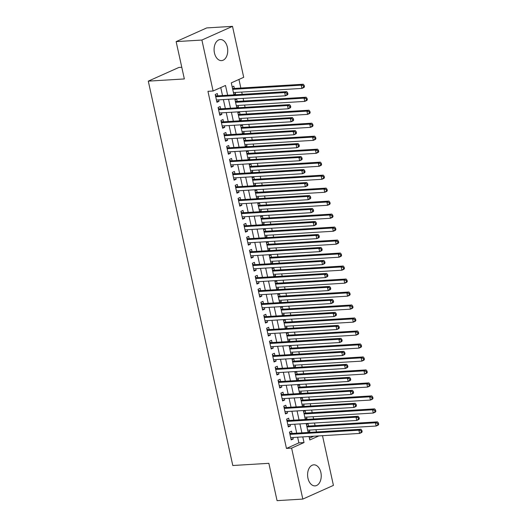 <?xml version="1.0" encoding="UTF-8"?>
<svg xmlns="http://www.w3.org/2000/svg" width="527" height="527" viewBox="0 0 527 527"><rect width="100%" height="100%" fill="white"/><g stroke="black" fill="none" stroke-linecap="round" stroke-linejoin="round"><path stroke-width="0.79" d="M307.959 478.239A10.547 6.811 -93.5 0 1 313.769 464.834A10.547 6.811 -93.5 0 1 320.864 472.469A10.547 6.811 -93.5 0 1 315.054 485.881A10.547 6.811 -93.5 0 1 307.959 478.239M214.456 52.963A10.547 6.811 -93.5 0 1 220.266 39.551A10.547 6.811 -93.5 0 1 227.361 47.193A10.547 6.811 -93.5 0 1 221.551 60.605A10.547 6.811 -93.5 0 1 214.456 52.963M181.775 67.272L178.897 67.443L148.285 81.138L232.796 465.512L268.856 463.319L277.064 500.65L302.821 499.082L291.615 448.115L304.02 442.561L302.775 436.89M148.285 81.138L184.345 78.945L176.137 41.613L206.742 27.918L232.499 26.35L243.705 77.317L231.294 82.871L233.929 94.853M316.463 431.969L315.963 429.696M315.074 425.658L314.494 423.023M313.605 418.985L313.104 416.712M312.215 412.674L311.635 410.032M310.752 406.001L310.251 403.722M309.362 399.69L308.782 397.048M307.893 393.01L307.393 390.738M306.51 386.706L305.93 384.064M305.041 380.026L304.54 377.754M303.651 373.715L303.071 371.08M302.182 367.042L301.688 364.77M300.798 360.731L300.219 358.09M299.329 354.058L298.829 351.779M297.939 347.748L297.36 345.106M296.477 341.074L295.976 338.795M295.087 334.764L294.507 332.122M293.618 328.084L293.117 325.811M292.235 321.773L291.655 319.138M290.766 315.1L290.265 312.827M289.376 308.789L288.796 306.147M287.907 302.116L287.413 299.837M286.523 295.805L285.944 293.164M285.054 289.132L284.554 286.853M283.664 282.821L283.085 280.18M282.202 276.141L281.701 273.869M280.812 269.831L280.232 267.196M279.343 263.157L278.842 260.885M277.96 256.847L277.38 254.205M276.491 250.173L275.99 247.894M275.101 243.863L274.521 241.221M273.632 237.19L273.131 234.91M272.248 230.879L271.668 228.237M270.779 224.199L270.279 221.926M269.389 217.888L268.81 215.253M267.927 211.215L267.426 208.942M266.537 204.904L265.957 202.263M265.068 198.231L264.567 195.952M263.684 191.92L263.098 189.279M262.215 185.247L261.715 182.968M260.825 178.936L260.246 176.295M259.356 172.257L258.856 169.984M257.973 165.946L257.393 163.311M256.504 159.273L256.003 157M255.114 152.962L254.534 150.32M253.652 146.289L253.151 144.016M252.262 139.978L251.682 137.336M250.793 133.305L250.292 131.025M249.409 126.994L248.823 124.352M247.94 120.314L247.44 118.041M246.55 114.003L245.971 111.368M245.081 107.33L244.581 105.057M243.698 101.019L243.118 98.384M242.229 94.346L241.728 92.073M240.839 88.035L238.955 79.445M322.498 435.691L333.426 485.387L302.821 499.082M292.03 433.457L291.53 431.185L289.461 432.107L291.174 439.9L293.243 438.978L292.913 437.489M289.171 420.474L288.671 418.201L286.602 419.123L288.322 426.916L290.384 425.987L290.061 424.505M286.319 407.483L285.818 405.21L283.75 406.139L285.463 413.932L287.531 413.003L287.208 411.521M283.46 394.499L282.966 392.226L280.898 393.155L282.61 400.942L284.679 400.019L284.349 398.537M280.608 381.515L280.107 379.242L278.039 380.165L279.751 387.958L281.82 387.035L281.497 385.553M277.755 368.531L277.255 366.258L275.186 367.181L276.899 374.974L278.967 374.045L278.638 372.563M274.896 355.541L274.396 353.274L272.327 354.197L274.047 361.99L276.108 361.061L275.786 359.579M272.044 342.557L271.543 340.284L269.475 341.213L271.188 348.999L273.256 348.077L272.933 346.595M269.185 329.573L268.691 327.3L266.622 328.222L268.335 336.015L270.404 335.093L270.074 333.611M266.333 316.589L265.832 314.316L263.763 315.238L265.476 323.031L267.545 322.109L267.222 320.62M263.48 303.605L262.98 301.332L260.911 302.254L262.624 310.047L264.692 309.118L264.363 307.636M260.621 290.614L260.121 288.341L258.052 289.27L259.765 297.063L261.833 296.134L261.511 294.652M257.769 277.63L257.268 275.357L255.2 276.286L256.912 284.073L258.981 283.151L258.652 281.668M254.91 264.646L254.416 262.374L252.347 263.296L254.06 271.089L256.129 270.167L255.799 268.678M252.058 251.662L251.557 249.39L249.488 250.312L251.201 258.105L253.27 257.176L252.947 255.694M249.205 238.672L248.704 236.399L246.636 237.328L248.349 245.121L250.417 244.192L250.088 242.71M246.346 225.688L245.845 223.415L243.777 224.344L245.49 232.13L247.558 231.208L247.235 229.726M243.494 212.704L242.993 210.431L240.925 211.353L242.637 219.146L244.706 218.224L244.376 216.735M240.635 199.72L240.141 197.447L238.072 198.369L239.785 206.162L241.853 205.234L241.524 203.751M237.782 186.729L237.282 184.457L235.213 185.385L236.926 193.178L238.994 192.25L238.672 190.767M234.93 173.745L234.429 171.473L232.361 172.401L234.074 180.188L236.142 179.266L235.813 177.783M232.071 160.761L231.57 158.489L229.502 159.411L231.215 167.204L233.283 166.282L232.96 164.793M229.219 147.777L228.718 145.505L226.65 146.427L228.362 154.22L230.431 153.291L230.101 151.809M226.36 134.787L225.866 132.514L223.797 133.443L225.51 141.236L227.578 140.307L227.249 138.825M223.507 121.803L223.007 119.53L220.938 120.459L222.651 128.245L224.719 127.323L224.397 125.841M220.655 108.819L220.154 106.546L218.086 107.468L219.799 115.261L221.867 114.339L221.538 112.85M233.757 94.056L235.556 93.951L235.226 92.469M234.344 88.431L233.843 86.158L232.183 86.902M236.61 107.047L238.408 106.935L238.085 105.453M237.196 101.415L236.695 99.142L235.035 99.886M239.469 120.031L241.267 119.919L240.938 118.437M240.048 114.405L239.554 112.132L237.894 112.87M242.321 133.015L244.12 132.909L243.79 131.421M242.907 127.389L242.407 125.116L240.747 125.854M245.18 145.999L246.972 145.893L246.649 144.411M245.76 140.373L245.259 138.1L243.606 138.845M248.033 158.989L249.831 158.877L249.502 157.395M248.619 153.357L248.118 151.084L246.458 151.829M250.885 171.973L252.683 171.861L252.361 170.379M251.471 166.341L250.971 164.075L249.311 164.813M253.744 184.957L255.542 184.852L255.213 183.363M254.324 179.332L253.83 177.059L252.169 177.797M256.596 197.941L258.395 197.836L258.072 196.354M257.183 192.315L256.682 190.043L255.022 190.787M259.455 210.932L261.247 210.82L260.924 209.338M260.035 205.299L259.534 203.027L257.881 203.771M262.308 223.916L264.106 223.804L263.777 222.322M262.894 218.283L262.393 216.011L260.733 216.755M265.16 236.9L266.958 236.788L266.636 235.305M265.746 231.274L265.246 229.001L263.586 229.739M268.019 249.884L269.817 249.778L269.488 248.289M268.599 244.258L268.105 241.985L266.445 242.73M270.871 262.874L272.67 262.762L272.347 261.28M271.458 257.242L270.957 254.969L269.297 255.714M273.73 275.858L275.522 275.746L275.199 274.264M274.31 270.226L273.809 267.953L272.156 268.698M276.583 288.842L278.381 288.73L278.052 287.248M277.169 283.216L276.668 280.944L275.008 281.681M279.435 301.826L281.234 301.721L280.911 300.232M280.021 296.2L279.521 293.928L277.861 294.672M282.294 314.817L284.093 314.705L283.763 313.222M282.874 309.184L282.38 306.912L280.72 307.656M285.147 327.801L286.945 327.689L286.622 326.206M285.733 322.168L285.232 319.896L283.572 320.64M288.005 340.785L289.797 340.673L289.475 339.19M288.585 335.159L288.085 332.886L286.431 333.624M290.858 353.769L292.656 353.663L292.327 352.174M291.444 348.143L290.944 345.87L289.283 346.614M293.71 366.752L295.509 366.647L295.186 365.165M294.297 361.127L293.796 358.854L292.142 359.598M296.569 379.743L298.368 379.631L298.038 378.149M297.156 374.111L296.655 371.838L294.995 372.582M299.422 392.727L301.22 392.615L300.897 391.133M300.008 387.101L299.507 384.829L297.847 385.566M302.281 405.711L304.079 405.606L303.75 404.117M302.86 400.085L302.36 397.813L300.706 398.55M305.133 418.695L306.931 418.59L306.602 417.107M305.719 413.069L305.219 410.796L303.559 411.541M309.415 438.161L313.736 436.224M233.896 94.689L235.556 93.951M236.748 107.679L238.408 106.935M239.607 120.663L241.267 119.919M242.46 133.647L244.12 132.909M245.318 146.631L246.972 145.893M248.171 159.622L249.831 158.877M251.023 172.606L252.683 171.861M253.882 185.59L255.542 184.852M256.735 198.574L258.395 197.836M259.594 211.564L261.247 210.82M262.446 224.548L264.106 223.804M265.305 237.532L266.958 236.788M268.157 250.516L269.817 249.778M271.01 263.507L272.67 262.762M273.869 276.491L275.522 275.746M276.721 289.475L278.381 288.73M279.58 302.458L281.234 301.721M282.432 315.449L284.093 314.705M285.285 328.433L286.945 327.689M288.144 341.417L289.797 340.673M290.996 354.401L292.656 353.663M293.855 367.385L295.509 366.647M296.708 380.375L298.368 379.631M299.56 393.359L301.22 392.615M302.419 406.343L304.079 405.606M305.271 419.327L306.931 418.59M306.418 424.525L308.071 423.78L308.572 426.053M308.13 432.318L309.784 431.573L309.461 430.091M227.657 95.235L225.503 85.46L213.099 91.013L207.948 91.323L286.464 448.431L298.868 442.878L297.623 437.206M296.734 433.168L294.764 424.222M293.882 420.184L291.912 411.238M291.023 407.2L289.059 398.247M288.17 394.216L286.201 385.263M285.318 381.225L283.348 372.279M282.459 368.241L280.489 359.295M279.606 355.257L277.637 346.305M276.747 342.273L274.784 333.321M273.895 329.289L271.925 320.337M271.043 316.299L269.073 307.353M268.184 303.315L266.214 294.362M265.331 290.331L263.362 281.378M262.472 277.347L260.509 268.395M259.62 264.356L257.65 255.411M256.768 251.372L254.798 242.42M253.909 238.388L251.939 229.436M251.056 225.404L249.087 216.452M248.197 212.414L246.234 203.468M245.345 199.43L243.375 190.478M242.492 186.446L240.523 177.494M239.633 173.462L237.664 164.51M236.781 160.471L234.811 151.526M233.922 147.488L231.959 138.535M231.07 134.504L229.1 125.551M228.211 121.52L226.248 112.567M225.358 108.529L223.389 99.583M222.506 95.545L220.754 87.587M217.796 95.835L217.295 93.562L215.227 94.485L216.94 102.278L219.008 101.349L218.685 99.866M176.137 41.613L201.894 40.045L232.499 26.35M286.464 448.431L291.615 448.115M213.099 91.013L201.894 40.045M301.885 432.858L299.916 423.906M299.033 419.874L297.063 410.922M296.174 406.884L294.211 397.938M293.322 393.9L291.352 384.947M290.469 380.916L288.5 371.963M287.61 367.932L285.641 358.979M284.758 354.941L282.788 345.995M281.899 341.957L279.936 333.005M279.046 328.973L277.077 320.021M276.194 315.989L274.224 307.037M273.335 302.999L271.365 294.053M270.483 290.015L268.513 281.069M267.624 277.031L265.661 268.078M264.771 264.047L262.802 255.094M261.912 251.056L259.949 242.11M259.06 238.072L257.09 229.126M256.208 225.088L254.238 216.136M253.349 212.104L251.386 203.152M250.496 199.12L248.527 190.168M247.637 186.13L245.674 177.184M244.785 173.146L242.815 164.193M241.933 160.162L239.963 151.209M239.074 147.178L237.11 138.226M236.221 134.187L234.251 125.242M233.362 121.203L231.399 112.251M230.51 108.219L228.54 99.267M309.053 436.508L309.81 439.973L318.888 435.915M234.818 98.885L236.788 107.837M237.67 111.869L239.64 120.821M240.529 124.859L242.499 133.805M243.382 137.843L245.351 146.796M246.241 150.827L248.204 159.78M249.093 163.811L251.063 172.764M251.946 176.802L253.915 185.748M254.804 189.786L256.774 198.738M257.657 202.77L259.627 211.722M260.516 215.754L262.479 224.706M263.368 228.744L265.338 237.69M266.227 241.728L268.19 250.681M269.08 254.712L271.049 263.665M271.932 267.696L273.902 276.649M274.791 280.687L276.754 289.633M277.643 293.671L279.613 302.617M280.502 306.655L282.465 315.607M283.355 319.639L285.324 328.591M286.207 332.623L288.177 341.575M289.066 345.613L291.029 354.559M291.918 358.597L293.888 367.55M294.777 371.581L296.741 380.534M297.63 384.565L299.599 393.517M300.482 397.556L302.452 406.501M303.341 410.54L305.304 419.492M306.194 423.524L308.163 432.476M298.868 442.878L304.02 442.561M216.768 101.487L219.008 101.349M307.985 431.685L309.784 431.573M219.621 114.471L221.867 114.339M222.48 127.462L224.719 127.323M225.332 140.445L227.578 140.307M228.191 153.429L230.431 153.291M231.043 166.413L233.283 166.282M233.902 179.404L236.142 179.266M236.755 192.388L238.994 192.25M239.607 205.372L241.853 205.234M242.466 218.356L244.706 218.224M245.318 231.346L247.558 231.208M248.177 244.33L250.417 244.192M251.03 257.314L253.27 257.176M253.882 270.298L256.129 270.167M256.741 283.289L258.981 283.151M259.594 296.273L261.833 296.134M262.453 309.257L264.692 309.118M265.305 322.241L267.545 322.109M268.157 335.225L270.404 335.093M271.016 348.215L273.256 348.077M273.869 361.199L276.108 361.061M276.728 374.183L278.967 374.045M279.58 387.167L281.82 387.035M282.432 400.158L284.679 400.019M285.291 413.142L287.531 413.003M288.144 426.126L290.384 425.987M291.003 439.11L293.243 438.978M287.94 94.109L287.65 92.811L286.826 93.18L287.11 94.478L287.94 94.109L287.432 94.886L285.364 95.809L216.445 100.005M287.11 94.478L285.364 95.809L284.652 92.561L286.721 91.639L216.972 95.881A1.35 1.001 -114.1 0 1 216.571 95.815L215.418 95.354M215.727 96.757L284.652 92.561L286.826 93.18M287.65 92.811L286.721 91.639M233.428 92.574L301.912 88.411L301.194 85.163L303.262 84.234L233.514 88.483A1.35 1.001 65.9 0 1 233.112 88.411L232.46 88.147M303.368 85.776L303.657 87.074L304.481 86.705L304.198 85.407L303.368 85.776L301.194 85.163L232.717 89.326M304.481 86.705L303.974 87.482L301.912 88.411L303.657 87.074M303.262 84.234L304.198 85.407M290.792 107.093L290.509 105.795L289.679 106.164L289.962 107.462L290.792 107.093L290.285 107.87L288.216 108.793L219.298 112.989M289.962 107.462L288.216 108.793L287.505 105.552L289.573 104.623L219.825 108.872A1.35 1.001 -114.1 0 1 219.423 108.799L218.277 108.338M218.586 109.741L287.505 105.552L289.679 106.164M290.509 105.795L289.573 104.623M293.644 120.077L293.361 118.779L292.538 119.148L292.821 120.446L293.644 120.077L293.144 120.854L291.075 121.783L222.15 125.973M292.821 120.446L291.075 121.783L290.364 118.535L292.426 117.607L222.684 121.856A1.35 1.001 -114.1 0 1 222.275 121.783L221.129 121.322M221.439 122.732L290.364 118.535L292.538 119.148M293.361 118.779L292.426 117.607M296.503 133.061L296.22 131.763L295.39 132.132L295.673 133.436L296.503 133.061L295.996 133.838L293.928 134.767L225.009 138.963M295.673 133.436L293.928 134.767L293.216 131.519L295.285 130.597L225.536 134.84A1.35 1.001 -114.1 0 1 225.134 134.767L223.982 134.306M224.291 135.716L293.216 131.519L295.39 132.132M296.22 131.763L295.285 130.597M299.356 146.051L299.072 144.754L298.242 145.123L298.532 146.42L299.356 146.051L298.855 146.829L296.787 147.751L227.862 151.947M298.532 146.42L296.787 147.751L296.069 144.503L298.137 143.581L228.395 147.823A1.35 1.001 -114.1 0 1 227.987 147.758L226.841 147.296M227.15 148.7L296.069 144.503L298.242 145.123M299.072 144.754L298.137 143.581M236.287 105.558L304.764 101.395L304.053 98.147L306.121 97.225L236.373 101.467A1.35 1.001 65.9 0 1 235.964 101.395L235.312 101.131M306.227 98.76L306.51 100.058L307.333 99.689L307.05 98.391L306.227 98.76L304.053 98.147L235.569 102.317M307.333 99.689L306.833 100.466L304.764 101.395L306.51 100.058M306.121 97.225L307.05 98.391M239.139 118.549L307.616 114.379L306.905 111.131L308.974 110.209L239.225 114.451A1.35 1.001 65.9 0 1 238.823 114.379L238.164 114.122M309.079 111.75L309.362 113.048L310.192 112.679L309.909 111.375L309.079 111.75L306.905 111.131L238.428 115.301M310.192 112.679L309.685 113.457L307.616 114.379L309.362 113.048M308.974 110.209L309.909 111.375M241.998 131.533L310.475 127.363L309.757 124.115L311.826 123.193L242.084 127.435A1.35 1.001 65.9 0 1 241.676 127.369L241.023 127.106M311.931 124.734L312.221 126.032L313.045 125.663L312.761 124.365L311.931 124.734L309.757 124.115L241.28 128.285M313.045 125.663L312.544 126.44L310.475 127.363L312.221 126.032M311.826 123.193L312.761 124.365M244.851 144.517L313.328 140.353L312.616 137.106L314.685 136.177L244.936 140.426A1.35 1.001 65.9 0 1 244.535 140.353L243.876 140.09M314.79 137.718L315.074 139.016L315.904 138.647L315.614 137.349L314.79 137.718L312.616 137.106L244.139 141.269M315.904 138.647L315.396 139.424L313.328 140.353L315.074 139.016M314.685 136.177L315.614 137.349M302.215 159.035L301.925 157.738L301.101 158.107L301.385 159.404L302.215 159.035L301.707 159.813L299.639 160.735L230.721 164.931M301.385 159.404L299.639 160.735L298.928 157.494L300.996 156.565L231.248 160.814A1.35 1.001 -114.1 0 1 230.846 160.742L229.693 160.28M230.003 161.684L298.928 157.494L301.101 158.107M301.925 157.738L300.996 156.565M247.703 157.501L316.187 153.337L315.469 150.09L317.537 149.161L247.795 153.41A1.35 1.001 65.9 0 1 247.387 153.337L246.735 153.074M317.643 150.702L317.933 152L318.756 151.631L318.473 150.333L317.643 150.702L315.469 150.09L246.992 154.259M318.756 151.631L318.249 152.408L316.187 153.337L317.933 152M317.537 149.161L318.473 150.333M305.067 172.019L304.784 170.722L303.954 171.091L304.237 172.388L305.067 172.019L304.56 172.797L302.498 173.726L233.573 177.915M304.237 172.388L302.498 173.726L301.78 170.478L303.848 169.549L234.1 173.798A1.35 1.001 -114.1 0 1 233.698 173.726L232.552 173.264M232.862 174.674L301.78 170.478L303.954 171.091M304.784 170.722L303.848 169.549M250.562 170.491L319.039 166.321L318.328 163.074L320.396 162.151L250.648 166.394A1.35 1.001 65.9 0 1 250.239 166.321L249.587 166.064M320.502 163.693L320.785 164.991L321.615 164.615L321.325 163.317L320.502 163.693L318.328 163.074L249.851 167.243M321.615 164.615L321.108 165.399L319.039 166.321L320.785 164.991M320.396 162.151L321.325 163.317M307.92 185.003L307.636 183.706L306.813 184.075L307.096 185.379L307.92 185.003L307.419 185.781L305.35 186.71L236.425 190.906M307.096 185.379L305.35 186.71L304.639 183.462L306.701 182.54L236.959 186.782A1.35 1.001 -114.1 0 1 236.551 186.71L235.404 186.248M235.714 187.658L304.639 183.462L306.813 184.075M307.636 183.706L306.701 182.54M253.415 183.475L321.892 179.305L321.18 176.058L323.249 175.135L253.5 179.378A1.35 1.001 65.9 0 1 253.098 179.312L252.44 179.048M323.354 176.677L323.637 177.974L324.467 177.606L324.184 176.308L323.354 176.677L321.18 176.058L252.703 180.227M324.467 177.606L323.96 178.383L321.892 179.305L323.637 177.974M323.249 175.135L324.184 176.308M310.778 197.994L310.495 196.69L309.665 197.065L309.948 198.363L310.778 197.994L310.271 198.771L308.203 199.693L239.284 203.89M309.948 198.363L308.203 199.693L307.491 196.446L309.56 195.524L239.811 199.766A1.35 1.001 -114.1 0 1 239.41 199.7L238.263 199.239M238.566 200.642L307.491 196.446L309.665 197.065M310.495 196.69L309.56 195.524M256.274 196.459L324.751 192.289L324.033 189.048L326.101 188.119L256.359 192.368A1.35 1.001 65.9 0 1 255.951 192.296L255.299 192.032M326.206 189.661L326.496 190.958L327.32 190.59L327.036 189.292L326.206 189.661L324.033 189.048L255.555 193.211M327.32 190.59L326.819 191.367L324.751 192.289L326.496 190.958M326.101 188.119L327.036 189.292M313.631 210.978L313.348 209.68L312.518 210.049L312.807 211.347L313.631 210.978L313.13 211.755L311.062 212.677L242.137 216.874M312.807 211.347L311.062 212.677L310.344 209.436L312.412 208.508L242.67 212.75A1.35 1.001 -114.1 0 1 242.262 212.684L241.116 212.223M241.425 213.626L310.344 209.436L312.518 210.049M313.348 209.68L312.412 208.508M259.126 209.443L327.603 205.28L326.892 202.032L328.96 201.103L259.212 205.352A1.35 1.001 65.9 0 1 258.81 205.28L258.151 205.016M329.065 202.645L329.349 203.942L330.179 203.574L329.889 202.276L329.065 202.645L326.892 202.032L258.414 206.202M330.179 203.574L329.671 204.351L327.603 205.28L329.349 203.942M328.96 201.103L329.889 202.276M316.49 223.962L316.2 222.664L315.377 223.033L315.66 224.331L316.49 223.962L315.983 224.739L313.914 225.668L244.996 229.858M315.66 224.331L313.914 225.668L313.203 222.42L315.271 221.492L245.523 225.74A1.35 1.001 -114.1 0 1 245.121 225.668L243.968 225.207M244.278 226.617L313.203 222.42L315.377 223.033M316.2 222.664L315.271 221.492M261.978 222.434L330.462 218.264L329.744 215.016L331.812 214.094L262.071 218.336A1.35 1.001 65.9 0 1 261.662 218.264L261.01 218M331.918 215.629L332.208 216.933L333.031 216.557L332.748 215.26L331.918 215.629L329.744 215.016L261.267 219.186M333.031 216.557L332.53 217.341L330.462 218.264L332.208 216.933M331.812 214.094L332.748 215.26M319.342 236.946L319.059 235.648L318.229 236.017L318.519 237.315L319.342 236.946L318.835 237.723L316.773 238.652L247.848 242.848M318.519 237.315L316.773 238.652L316.055 235.404L318.124 234.482L248.375 238.724A1.35 1.001 -114.1 0 1 247.973 238.652L246.827 238.191M247.137 239.601L316.055 235.404L318.229 236.017M319.059 235.648L318.124 234.482M264.837 235.417L333.314 231.248L332.603 228L334.671 227.078L264.923 231.32A1.35 1.001 65.9 0 1 264.514 231.254L263.862 230.991M334.777 228.619L335.06 229.917L335.89 229.548L335.6 228.25L334.777 228.619L332.603 228L264.126 232.17M335.89 229.548L335.383 230.325L333.314 231.248L335.06 229.917M334.671 227.078L335.6 228.25M322.195 249.936L321.911 248.632L321.088 249.007L321.371 250.305L322.195 249.936L321.694 250.714L319.625 251.636L250.7 255.832M321.371 250.305L319.625 251.636L318.914 248.388L320.983 247.466L251.234 251.708A1.35 1.001 -114.1 0 1 250.826 251.636L249.679 251.181M249.989 252.585L318.914 248.388L321.088 249.007M321.911 248.632L320.983 247.466M267.69 248.401L336.167 244.232L335.455 240.991L337.524 240.062L267.775 244.311A1.35 1.001 65.9 0 1 267.373 244.238L266.721 243.975M337.629 241.603L337.912 242.901L338.742 242.532L338.459 241.234L337.629 241.603L335.455 240.991L266.978 245.154M338.742 242.532L338.235 243.309L336.167 244.232L337.912 242.901M337.524 240.062L338.459 241.234M325.054 262.92L324.77 261.623L323.94 261.991L324.224 263.289L325.054 262.92L324.546 263.698L322.478 264.62L253.559 268.816M324.224 263.289L322.478 264.62L321.766 261.379L323.835 260.45L254.086 264.692A1.35 1.001 -114.1 0 1 253.685 264.626L252.538 264.165M252.841 265.568L321.766 261.379L323.94 261.991M324.77 261.623L323.835 260.45M327.906 275.904L327.623 274.607L326.793 274.975L327.083 276.273L327.906 275.904L327.405 276.682L325.337 277.61L256.412 281.8M327.083 276.273L325.337 277.61L324.619 274.363L326.687 273.434L256.945 277.683A1.35 1.001 -114.1 0 1 256.537 277.61L255.391 277.149M255.7 278.552L324.619 274.363L326.793 274.975M327.623 274.607L326.687 273.434M330.765 288.888L330.475 287.59L329.652 287.959L329.935 289.257L330.765 288.888L330.258 289.666L328.189 290.594L259.271 294.791M329.935 289.257L328.189 290.594L327.478 287.347L329.546 286.424L259.798 290.667A1.35 1.001 -114.1 0 1 259.396 290.594L258.243 290.133M258.553 291.543L327.478 287.347L329.652 287.959M330.475 287.59L329.546 286.424M333.617 301.872L333.334 300.574L332.504 300.95L332.794 302.248L333.617 301.872L333.11 302.656L331.048 303.578L262.123 307.775M332.794 302.248L331.048 303.578L330.33 300.331L332.399 299.408L262.657 303.651A1.35 1.001 -114.1 0 1 262.248 303.578L261.102 303.117M261.412 304.527L330.33 300.331L332.504 300.95M333.334 300.574L332.399 299.408M336.476 314.863L336.186 313.565L335.363 313.934L335.646 315.232L336.476 314.863L335.969 315.64L333.901 316.562L264.976 320.759M335.646 315.232L333.901 316.562L333.189 313.315L335.258 312.392L265.509 316.635A1.35 1.001 -114.1 0 1 265.101 316.569L263.955 316.108M264.264 317.511L333.189 313.315L335.363 313.934M336.186 313.565L335.258 312.392M339.329 327.847L339.045 326.549L338.215 326.918L338.499 328.216L339.329 327.847L338.821 328.624L336.753 329.553L267.835 333.743M338.499 328.216L336.753 329.553L336.042 326.305L338.11 325.376L268.362 329.625A1.35 1.001 -114.1 0 1 267.96 329.553L266.814 329.092M267.123 330.495L336.042 326.305L338.215 326.918M339.045 326.549L338.11 325.376M342.181 340.831L341.898 339.533L341.068 339.902L341.358 341.2L342.181 340.831L341.68 341.608L339.612 342.537L270.687 346.733M341.358 341.2L339.612 342.537L338.894 339.289L340.962 338.36L271.221 342.609A1.35 1.001 -114.1 0 1 270.812 342.537L269.666 342.076M269.976 343.485L338.894 339.289L341.068 339.902M341.898 339.533L340.962 338.36M345.04 353.815L344.75 352.517L343.927 352.892L344.21 354.19L345.04 353.815L344.533 354.599L342.464 355.521L273.546 359.717M344.21 354.19L342.464 355.521L341.753 352.273L343.821 351.351L274.073 355.593A1.35 1.001 -114.1 0 1 273.671 355.521L272.518 355.06M272.828 356.469L341.753 352.273L343.927 352.892M344.75 352.517L343.821 351.351M347.892 366.805L347.609 365.507L346.779 365.876L347.069 367.174L347.892 366.805L347.392 367.582L345.323 368.505L276.398 372.701M347.069 367.174L345.323 368.505L344.605 365.257L346.674 364.335L276.932 368.577A1.35 1.001 -114.1 0 1 276.523 368.511L275.377 368.05M275.687 369.453L344.605 365.257L346.779 365.876M347.609 365.507L346.674 364.335M350.751 379.789L350.462 378.491L349.638 378.86L349.921 380.158L350.751 379.789L350.244 380.566L348.176 381.489L279.251 385.685M349.921 380.158L348.176 381.489L347.464 378.248L349.533 377.319L279.784 381.568A1.35 1.001 -114.1 0 1 279.376 381.495L278.23 381.034M278.539 382.437L347.464 378.248L349.638 378.86M350.462 378.491L349.533 377.319M353.604 392.773L353.321 391.475L352.491 391.844L352.774 393.142L353.604 392.773L353.097 393.55L351.028 394.479L282.11 398.669M352.774 393.142L351.028 394.479L350.317 391.232L352.385 390.303L282.637 394.552A1.35 1.001 -114.1 0 1 282.235 394.479L281.089 394.018M281.398 395.428L350.317 391.232L352.491 391.844M353.321 391.475L352.385 390.303M356.456 405.757L356.173 404.459L355.343 404.828L355.633 406.133L356.456 405.757L355.956 406.534L353.887 407.463L284.962 411.659M355.633 406.133L353.887 407.463L353.169 404.216L355.238 403.293L285.496 407.536A1.35 1.001 -114.1 0 1 285.087 407.463L283.941 407.002M284.251 408.412L353.169 404.216L355.343 404.828M356.173 404.459L355.238 403.293M359.315 418.748L359.025 417.45L358.202 417.819L358.485 419.117L359.315 418.748L358.808 419.525L356.739 420.447L287.821 424.643M358.485 419.117L356.739 420.447L356.028 417.2L358.096 416.277L288.348 420.52A1.35 1.001 -114.1 0 1 287.946 420.454L286.793 419.993M287.103 421.396L356.028 417.2L358.202 417.819M359.025 417.45L358.096 416.277M362.168 431.732L361.884 430.434L361.054 430.803L361.344 432.1L362.168 431.732L361.667 432.509L359.598 433.431L290.673 437.627M361.344 432.1L359.598 433.431L358.88 430.19L360.949 429.261L291.207 433.51A1.35 1.001 -114.1 0 1 290.799 433.438L289.652 432.977M289.962 434.38L358.88 430.19L361.054 430.803M361.884 430.434L360.949 429.261M270.549 261.385L339.026 257.222L338.308 253.974L340.376 253.046L270.634 257.295A1.35 1.001 65.9 0 1 270.226 257.222L269.574 256.959M340.482 254.587L340.771 255.885L341.595 255.516L341.312 254.218L340.482 254.587L338.308 253.974L269.831 258.144M341.595 255.516L341.094 256.293L339.026 257.222L340.771 255.885M340.376 253.046L341.312 254.218M273.401 274.376L341.878 270.206L341.167 266.958L343.235 266.036L273.487 270.279A1.35 1.001 65.9 0 1 273.085 270.206L272.426 269.943M343.341 267.571L343.624 268.875L344.454 268.5L344.164 267.202L343.341 267.571L341.167 266.958L272.69 271.128M344.454 268.5L343.947 269.277L341.878 270.206L343.624 268.875M343.235 266.036L344.164 267.202M276.253 287.36L344.737 283.19L344.019 279.942L346.087 279.02L276.346 283.262A1.35 1.001 65.9 0 1 275.937 283.197L275.285 282.933M346.193 280.562L346.483 281.859L347.306 281.49L347.023 280.186L346.193 280.562L344.019 279.942L275.542 284.112M347.306 281.49L346.806 282.268L344.737 283.19L346.483 281.859M346.087 279.02L347.023 280.186M279.112 300.344L347.589 296.174L346.878 292.933L348.946 292.004L279.198 296.246A1.35 1.001 65.9 0 1 278.79 296.181L278.137 295.917M349.052 293.546L349.335 294.843L350.165 294.474L349.875 293.177L349.052 293.546L346.878 292.933L278.401 297.096M350.165 294.474L349.658 295.252L347.589 296.174L349.335 294.843M348.946 292.004L349.875 293.177M281.965 313.328L350.442 309.165L349.73 305.917L351.799 304.988L282.05 309.237A1.35 1.001 65.9 0 1 281.649 309.165L280.996 308.901M351.904 306.53L352.188 307.827L353.018 307.458L352.734 306.161L351.904 306.53L349.73 305.917L281.253 310.08M353.018 307.458L352.51 308.236L350.442 309.165L352.188 307.827M351.799 304.988L352.734 306.161M284.824 326.318L353.301 322.149L352.583 318.901L354.651 317.979L284.909 322.221A1.35 1.001 65.9 0 1 284.501 322.149L283.849 321.885M354.757 319.514L355.046 320.818L355.87 320.442L355.587 319.145L354.757 319.514L352.583 318.901L284.106 323.071M355.87 320.442L355.369 321.22L353.301 322.149L355.046 320.818M354.651 317.979L355.587 319.145M287.676 339.302L356.153 335.132L355.442 331.885L357.51 330.963L287.762 335.205A1.35 1.001 65.9 0 1 287.36 335.139L286.701 334.876M357.616 332.504L357.899 333.802L358.729 333.433L358.439 332.129L357.616 332.504L355.442 331.885L286.965 336.055M358.729 333.433L358.222 334.21L356.153 335.132L357.899 333.802M357.51 330.963L358.439 332.129M290.535 352.286L359.012 348.116L358.294 344.875L360.363 343.947L290.621 348.189A1.35 1.001 65.9 0 1 290.212 348.123L289.56 347.86M360.468 345.488L360.758 346.786L361.581 346.417L361.298 345.119L360.468 345.488L358.294 344.875L289.817 349.039M361.581 346.417L361.081 347.194L359.012 348.116L360.758 346.786M360.363 343.947L361.298 345.119M293.387 365.27L361.865 361.107L361.153 357.859L363.222 356.931L293.473 361.179A1.35 1.001 65.9 0 1 293.065 361.107L292.413 360.843M363.327 358.472L363.61 359.77L364.44 359.401L364.15 358.103L363.327 358.472L361.153 357.859L292.676 362.023M364.44 359.401L363.933 360.178L361.865 361.107L363.61 359.77M363.222 356.931L364.15 358.103M296.24 378.254L364.717 374.091L364.005 370.843L366.074 369.921L296.326 374.163A1.35 1.001 65.9 0 1 295.924 374.091L295.272 373.827M366.179 371.456L366.463 372.754L367.293 372.385L367.009 371.087L366.179 371.456L364.005 370.843L295.528 375.013M367.293 372.385L366.785 373.162L364.717 374.091L366.463 372.754M366.074 369.921L367.009 371.087M299.099 391.245L367.576 387.075L366.858 383.827L368.926 382.905L299.184 387.147A1.35 1.001 65.9 0 1 298.776 387.075L298.124 386.818M369.032 384.446L369.322 385.744L370.145 385.375L369.862 384.071L369.032 384.446L366.858 383.827L298.381 387.997M370.145 385.375L369.644 386.153L367.576 387.075L369.322 385.744M368.926 382.905L369.862 384.071M301.951 404.229L370.428 400.059L369.717 396.818L371.785 395.889L302.037 400.131A1.35 1.001 65.9 0 1 301.635 400.065L300.976 399.802M371.891 397.43L372.174 398.728L373.004 398.359L372.714 397.062L371.891 397.43L369.717 396.818L301.24 400.981M373.004 398.359L372.497 399.137L370.428 400.059L372.174 398.728M371.785 395.889L372.714 397.062M304.81 417.213L373.287 413.049L372.569 409.802L374.638 408.873L304.896 413.122A1.35 1.001 65.9 0 1 304.487 413.049L303.835 412.786M374.743 410.414L375.033 411.712L375.856 411.343L375.573 410.046L374.743 410.414L372.569 409.802L304.092 413.965M375.856 411.343L375.356 412.121L373.287 413.049L375.033 411.712M374.638 408.873L375.573 410.046M307.663 430.197L376.14 426.033L375.428 422.786L377.497 421.863L307.748 426.106A1.35 1.001 65.9 0 1 307.346 426.033L306.688 425.77M377.602 423.398L377.885 424.696L378.715 424.327L378.426 423.029L377.602 423.398L375.428 422.786L306.951 426.956M378.715 424.327L378.208 425.105L376.14 426.033L377.885 424.696M377.497 421.863L378.426 423.029M215.615 96.237L216.571 95.815M215.668 96.467L216.972 95.881M233.514 88.483L232.618 88.885M233.112 88.411L232.572 88.655M218.468 109.227L219.423 108.799M218.521 109.451L219.825 108.872M221.327 122.211L222.275 121.783M221.373 122.442L222.684 121.856M224.179 135.195L225.134 134.767M224.232 135.426L225.536 134.84M227.032 148.179L227.987 147.758M227.084 148.41L228.395 147.823M236.373 101.467L235.477 101.869M235.964 101.395L235.424 101.639M239.225 114.451L238.329 114.853M238.823 114.379L238.276 114.622M242.084 127.435L241.182 127.837M241.676 127.369L241.135 127.613M244.936 140.426L244.041 140.828M244.535 140.353L243.988 140.597M229.891 161.17L230.846 160.742M229.943 161.394L231.248 160.814M247.795 153.41L246.893 153.812M247.387 153.337L246.847 153.581M232.743 174.154L233.698 173.726M232.796 174.384L234.1 173.798M250.648 166.394L249.752 166.795M250.239 166.321L249.699 166.565M235.602 187.138L236.551 186.71M235.648 187.368L236.959 186.782M253.5 179.378L252.604 179.779M253.098 179.312L252.552 179.555M238.454 200.122L239.41 199.7M238.507 200.352L239.811 199.766M256.359 192.368L255.457 192.77M255.951 192.296L255.411 192.539M241.313 213.106L242.262 212.684M241.359 213.336L242.67 212.75M259.212 205.352L258.316 205.754M258.81 205.28L258.263 205.523M244.166 226.096L245.121 225.668M244.218 226.327L245.523 225.74M262.071 218.336L261.168 218.738M261.662 218.264L261.122 218.507M247.018 239.08L247.973 238.652M247.071 239.311L248.375 238.724M264.923 231.32L264.027 231.722M264.514 231.254L263.974 231.491M249.877 252.064L250.826 251.636M249.923 252.295L251.234 251.708M267.775 244.311L266.879 244.712M267.373 244.238L266.827 244.482M252.729 265.048L253.685 264.626M252.782 265.279L254.086 264.692M255.588 278.039L256.537 277.61M255.635 278.263L256.945 277.683M258.441 291.023L259.396 290.594M258.493 291.253L259.798 290.667M261.293 304.007L262.248 303.578M261.346 304.237L262.657 303.651M264.152 316.99L265.101 316.569M264.198 317.221L265.509 316.635M267.005 329.981L267.96 329.553M267.057 330.205L268.362 329.625M269.864 342.965L270.812 342.537M269.91 343.196L271.221 342.609M272.716 355.949L273.671 355.521M272.769 356.18L274.073 355.593M275.568 368.933L276.523 368.511M275.621 369.163L276.932 368.577M278.427 381.923L279.376 381.495M278.473 382.147L279.784 381.568M281.28 394.907L282.235 394.479M281.332 395.138L282.637 394.552M284.139 407.891L285.087 407.463M284.185 408.122L285.496 407.536M286.991 420.875L287.946 420.454M287.044 421.106L288.348 420.52M289.843 433.866L290.799 433.438M289.896 434.09L291.207 433.51M270.634 257.295L269.732 257.696M270.226 257.222L269.686 257.466M273.487 270.279L272.591 270.68M273.085 270.206L272.538 270.45M276.346 283.262L275.443 283.664M275.937 283.197L275.397 283.434M279.198 296.246L278.302 296.648M278.79 296.181L278.249 296.424M282.05 309.237L281.154 309.639M281.649 309.165L281.102 309.408M284.909 322.221L284.007 322.623M284.501 322.149L283.961 322.392M287.762 335.205L286.866 335.607M287.36 335.139L286.813 335.376M290.621 348.189L289.718 348.591M290.212 348.123L289.672 348.367M293.473 361.179L292.577 361.581M293.065 361.107L292.525 361.351M296.326 374.163L295.43 374.565M295.924 374.091L295.377 374.335M299.184 387.147L298.282 387.549M298.776 387.075L298.236 387.319M302.037 400.131L301.141 400.533M301.635 400.065L301.088 400.309M304.896 413.122L303.993 413.524M304.487 413.049L303.947 413.293M307.748 426.106L306.852 426.508M307.346 426.033L306.8 426.277"/></g></svg>
